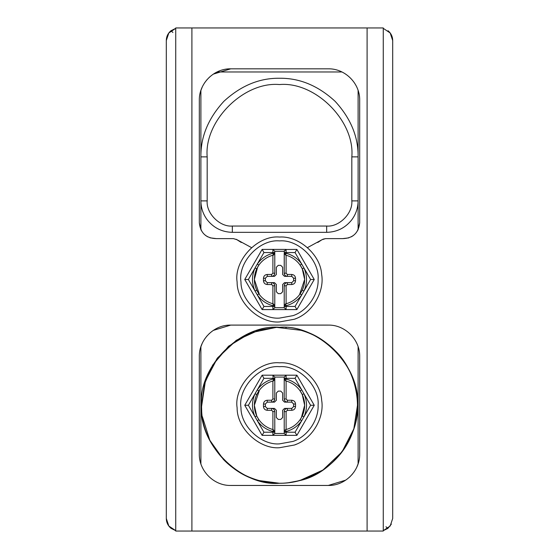 <?xml version="1.0" encoding="UTF-8"?>
<svg xmlns="http://www.w3.org/2000/svg" width="559" height="559" viewBox="0 0 559 559"><rect width="100%" height="100%" fill="white"/><g stroke="black" fill="none" stroke-linecap="round" stroke-linejoin="round"><path stroke-width="0.84" d="M294.425 319.238L279.5 321.949C259.607 323.626 236.778 302.685 237.128 282.092C233.641 260.704 257.343 234.976 279.5 237.051C298.415 235.577 320.649 254.429 321.656 274.49C324.611 290.869 313.138 312.942 294.425 319.238L296.424 318.427M293.07 315.632L279.5 318.099C261.416 319.622 240.649 300.581 240.978 281.855C237.799 262.409 259.355 239.014 279.5 240.901C298.597 239.175 319.825 260.403 318.099 279.5C318.798 293.412 308.205 310.573 293.07 315.632M279.5 321.949C259.607 323.626 236.778 302.685 237.128 282.092C233.641 260.704 257.343 234.976 279.5 237.051C298.415 235.577 320.649 254.429 321.656 274.49L321.656 274.49M274.469 282.644L276.356 284.531L274.469 282.644L271.639 282.644C273.533 282.847 274.581 283.895 274.783 285.789L274.783 307.702L272.897 309.588L262.129 309.588L244.751 279.5L262.129 249.412L286.103 249.412L284.217 251.298L274.783 251.298L274.783 273.211C274.581 275.105 273.533 276.153 271.639 276.356L267.237 276.356L265.35 278.242L265.35 280.758L267.237 282.644L274.469 282.644M274.783 307.702L284.217 307.702L284.217 285.789C284.419 283.895 285.467 282.847 287.361 282.644L291.763 282.644L293.65 280.758L293.65 278.242L291.763 276.356L284.531 276.356L282.644 274.469L284.531 276.356L287.361 276.356C285.467 276.153 284.419 275.105 284.217 273.211L284.293 250.76M276.356 274.469L274.469 276.356L276.356 274.469L276.356 267.237L278.242 265.35L280.758 265.35L282.644 267.237L282.644 274.469M282.644 284.531L284.531 282.644L282.644 284.531L282.644 291.763L280.758 293.65L278.242 293.65L276.356 291.763L276.356 284.531M284.217 285.789L286.103 285.789L286.103 303.775L285.642 303.893C291.686 302.293 296.522 298.946 300.148 293.866L302.265 290.205C305.431 283.064 305.431 275.929 302.265 268.795L300.148 265.134C296.522 260.047 291.686 256.707 285.642 255.107L286.103 255.225L286.103 273.211L284.217 273.211L284.217 253.276L285.642 255.107L286.103 253.276L284.217 253.276M300.148 265.134L301.699 264.058L303.97 267.992C307.373 275.664 307.373 283.336 303.97 291.001L301.699 294.942C297.793 300.407 292.595 304.005 286.103 305.724L285.642 303.893L285.195 304.068M299.484 294.775L304.655 279.5L302.265 268.795L303.97 267.992L310.615 279.5L314.249 279.5L296.871 309.588L272.897 309.588L272.897 305.724C266.405 304.005 261.207 300.407 257.301 294.942L258.852 293.866C262.478 298.946 267.314 302.293 273.358 303.893L272.897 303.775L272.897 285.789L271.639 284.531L267.237 284.531L267.237 282.644M285.642 303.893L284.224 305.591M302.265 290.205L303.97 291.001L310.615 279.5M286.103 249.412L286.103 253.276C292.595 254.995 297.793 258.593 301.699 264.058L295.054 252.556L296.871 249.412L285.551 249.496M300.148 293.866L301.699 294.942L295.054 306.444L296.871 309.588M262.129 309.588L263.946 306.444L255.03 291.001C251.627 283.336 251.627 275.664 255.03 267.992L257.301 264.058C261.207 258.593 266.405 254.995 272.897 253.276L272.897 249.412L274.783 251.298M284.217 307.702L286.103 309.588L286.103 306.444L295.054 306.444M267.237 276.356L267.237 274.469L271.639 274.469L272.897 273.211L272.897 255.225L274.776 253.409M262.129 249.412L263.946 252.556L257.301 264.058L258.852 265.134L256.735 268.795C253.569 275.929 253.569 283.064 256.735 290.205L258.852 293.866M274.783 253.276L272.897 253.276L273.358 255.107C267.314 256.707 262.478 260.047 258.852 265.134L259.516 264.225M273.358 255.107L273.805 254.932M244.751 279.5L248.385 279.5L255.03 267.992L256.735 268.795M248.385 279.5L255.03 291.001L256.735 290.205M274.783 305.724L273.358 303.893L272.897 305.724L274.783 305.724L274.783 285.789L272.897 285.789M296.871 249.412L314.249 279.5M287.361 282.644L284.531 282.644L287.361 282.644L287.361 284.531L286.103 285.789M271.639 276.356L274.469 276.356L271.639 276.356L271.639 274.469M299.484 264.225L301.182 266.748M301.448 267.202L302.133 268.516M259.516 294.775L254.345 279.5L257.643 267.048M257.895 266.622L258.656 265.413M294.425 445.013L279.5 447.724C259.607 449.401 236.778 428.46 237.128 407.867C233.634 386.479 257.343 360.751 279.5 362.826C298.415 361.352 320.649 380.204 321.656 400.265C324.611 416.644 313.138 438.717 294.425 445.013L296.431 444.202M293.07 441.407L279.5 443.874C261.409 445.397 240.649 426.356 240.971 407.63C237.799 388.184 259.355 364.789 279.5 366.676C298.597 364.95 319.825 386.178 318.099 405.275C318.798 419.187 308.205 436.348 293.07 441.407M279.5 447.724C259.607 449.401 236.778 428.46 237.128 407.867C233.634 386.479 257.343 360.751 279.5 362.826C298.415 361.352 320.649 380.204 321.656 400.265L321.656 400.265M274.469 408.419L276.356 410.306L274.469 408.419L271.639 408.419C273.533 408.622 274.581 409.67 274.783 411.564L274.783 433.477L272.897 435.363L262.129 435.363L244.758 405.275L262.129 375.187L286.103 375.187L284.217 377.073L274.783 377.073L274.783 398.986C274.581 400.88 273.533 401.928 271.639 402.131L267.237 402.131L267.237 400.244C264.959 400.482 263.701 401.739 263.464 404.017L265.35 404.017L265.35 406.533L263.464 406.533C263.701 408.811 264.959 410.068 267.237 410.306L267.237 408.419L274.469 408.419M276.356 400.244L274.469 402.131L276.356 400.244L276.356 393.012L278.242 391.125L280.758 391.125L282.644 393.012L282.644 400.244L284.531 402.131L282.644 400.244M282.644 410.306L284.531 408.419L282.644 410.306L282.644 417.538L280.758 419.425L278.242 419.425L276.356 417.538L276.356 410.306M274.783 433.477L284.217 433.477L284.217 411.564C284.419 409.67 285.467 408.622 287.361 408.419L291.763 408.419L293.65 406.533L293.65 404.017L291.763 402.131L287.361 402.131C285.467 401.928 284.419 400.88 284.217 398.986L284.217 377.073M284.217 411.564L286.103 411.564L286.103 429.55L285.642 429.668C291.686 428.068 296.522 424.721 300.148 419.641L302.265 415.98C305.431 408.839 305.431 401.704 302.265 394.57L300.148 390.909C296.522 385.822 291.686 382.482 285.642 380.882L286.103 381L286.103 398.986L284.217 398.986L284.217 379.051L285.642 380.882L286.103 379.051L284.217 379.051M285.195 429.843L284.224 431.366M300.148 390.909L301.699 389.833L295.054 378.331L296.871 375.187L286.103 375.187L286.103 379.051C292.595 380.77 297.793 384.368 301.699 389.833L303.97 393.767C307.373 401.439 307.373 409.111 303.97 416.776L301.699 420.717L300.148 419.641L299.484 420.55M284.217 433.477L286.103 435.363L272.897 435.363L272.897 431.499C266.405 429.78 261.207 426.182 257.301 420.717L255.03 416.776C251.627 409.111 251.627 401.439 255.03 393.767L257.301 389.833C261.207 384.368 266.405 380.77 272.897 379.051L274.783 379.051L273.358 380.882C267.314 382.482 262.478 385.822 258.852 390.909L257.301 389.833L263.946 378.331L262.129 375.187M301.357 417.727L304.655 405.275L302.265 394.57L303.97 393.767L310.615 405.275L303.97 416.776L302.265 415.98M272.897 411.564L274.783 411.564L274.783 431.499L272.897 429.55L272.897 411.564L271.639 410.306L267.237 410.306M258.852 390.909L256.735 394.57C253.569 401.704 253.569 408.839 256.735 415.98L258.852 419.641L257.301 420.717L263.946 432.219L274.783 432.219M258.852 419.641C262.478 424.721 267.314 428.068 273.358 429.668L272.897 431.499L274.783 431.499M267.237 400.244L271.639 400.244L272.897 398.986L272.897 381L273.358 380.882L272.897 375.187L274.783 377.073M259.516 390L254.345 405.275L256.735 415.98L255.03 416.776L248.385 405.275L255.03 393.767L256.735 394.57M267.237 408.419L265.35 406.533M273.358 380.882L273.805 380.707M265.35 404.017L267.237 402.131M244.758 405.275L248.385 405.275M262.129 435.363L263.946 432.219M310.615 405.275L314.249 405.275L296.871 435.363L272.897 435.363M296.871 375.187L314.249 405.275M284.217 432.219L295.054 432.219L296.871 435.363M284.531 408.419L287.361 408.419L284.531 408.419M287.361 402.131L284.531 402.131L287.361 402.131L287.361 400.244L291.763 400.244L291.763 402.131M274.469 402.131L271.639 402.131L274.469 402.131M299.484 390L301.182 392.523M301.448 392.977L302.133 394.291M301.105 418.153L300.344 419.362M259.516 420.55L257.818 418.027M257.552 417.573L256.867 416.259M230.762 325.093L328.238 325.093C344.994 324.688 360.073 339.599 359.682 356.537L359.682 454.013C360.073 470.86 345.078 485.862 328.238 485.457L230.762 485.457C214.006 485.862 198.927 470.951 199.318 454.013L199.318 356.537C198.927 339.683 213.922 324.688 230.762 325.093L213.265 330.411M200.863 346.811L202.197 343.394M204.678 338.978L207.047 335.889M209.136 333.709L209.513 333.36M328.238 325.093C344.994 324.688 360.073 339.599 359.682 356.537M358.137 463.739L356.803 467.156M354.322 471.572L351.953 474.661M349.864 476.841L349.487 477.19M345.735 480.139L328.238 485.457M230.762 485.457C214.006 485.862 198.927 470.951 199.318 454.013M251.494 247.602L237.058 239.748L233.473 238.623L216.361 238.623C206.166 238.337 200.485 233.096 199.318 222.901L199.318 100.271C198.927 83.417 213.922 68.422 230.762 68.827L213.265 74.144M200.863 90.544L202.197 87.127M204.678 82.711L207.047 79.623M209.136 77.442L209.513 77.093M328.238 68.827C344.994 68.422 360.073 83.333 359.682 100.271C360.073 83.333 344.994 68.422 328.238 68.827L230.762 68.827M348.809 237.882L342.639 238.623C352.841 238.323 358.522 233.082 359.682 222.901L359.682 100.271M359.682 222.901L357.606 230.699M353.309 235.549L352.666 236.003M352.135 236.345L351.262 236.841M307.506 247.602L321.942 239.748L325.527 238.623L342.639 238.623M322.822 239.238L325.527 238.623M321.942 239.748L317.722 242.487M241.278 242.487L236.171 239.238M216.361 238.623L209.995 237.82M207.745 236.841L205.677 235.542M201.394 230.706L199.318 222.901M367.095 27.95L383.264 27.95L383.264 531.05L367.095 531.05L367.095 27.95L175.736 27.95L175.736 531.05L367.095 531.05M201.533 406.798L201.666 410.033C201.016 447.864 242.955 486.33 279.5 483.255L259.32 480.6C229.365 474.144 202.113 441.414 201.666 410.033L201.519 405.296L204.503 383.907L212.658 365.111L228.582 346.217L250.921 332.717L276.46 327.35L300.994 330.313C314.347 334.212 325.883 341.144 335.596 351.108C354.902 369.674 363.42 404.611 353.008 431.303C347.167 448.094 336.127 461.657 319.888 471.985C306.472 479.685 293.007 483.444 279.5 483.255C240.915 486.742 198.033 443.853 201.519 405.275C198.033 366.69 240.915 323.808 279.5 327.294C318.085 323.808 360.967 366.69 357.481 405.275C357.55 413.73 356.055 422.408 353.008 431.303L353.008 431.303C346.846 448.43 335.805 461.986 319.888 471.985C299.324 483.437 278.696 486.19 258.006 480.237C244.653 476.331 233.117 469.406 223.404 459.442L209.814 440.261L202.344 416.588M201.533 406.763L205.433 380.875L217.633 357.802L236.764 340.047L259.32 329.95L277.075 327.329M285.789 327.546L286.292 327.588M298.534 329.649L299.68 329.95C329.635 336.406 356.887 369.136 357.334 400.517C357.984 362.686 316.045 324.213 279.5 327.294M259.32 329.95L236.038 340.529L216.927 358.745L205.174 381.678L201.519 405.275M279.5 483.255L281.925 483.221M357.334 400.517C361.484 433.903 333.311 473.669 299.68 480.6L322.962 470.021L342.073 451.805L353.826 428.865L357.481 405.275L357.404 401.774M299.603 480.621L288.123 482.773M200.891 229.742L200.891 200.891L207.179 200.891C206.054 213.335 219.89 227.171 232.334 226.046L326.666 226.046C339.11 227.171 352.946 213.335 351.821 200.891L351.821 156.869L358.109 156.869L358.109 200.891C358.046 207.857 355.95 214.146 351.821 219.757L351.821 219.757C345.392 227.883 337.007 232.069 326.666 232.334L232.334 232.334C221.993 232.069 213.608 227.883 207.186 219.764L207.186 219.764C203.05 214.146 200.954 207.857 200.891 200.891L200.891 156.869C200.618 136.808 208.297 118.277 223.914 101.284C240.908 85.667 259.439 77.987 279.5 78.26C299.561 77.987 318.092 85.667 335.086 101.284C350.703 118.277 358.382 136.808 358.109 156.869L358.109 90.453M166.303 518.472C166.393 522.525 168.007 525.83 171.152 528.395L175.736 530.652L168.825 526.026L166.303 518.472L166.303 40.527C166.386 36.566 167.938 33.316 170.949 30.766L172.906 32.478M385.948 526.732L387.848 528.395L391.363 524.118M388.051 30.766C391.069 33.33 392.621 36.58 392.697 40.527L392.697 518.472L390.175 526.026L383.264 530.652L387.848 528.395M166.303 40.527L168.825 32.974L175.736 28.348L170.949 30.766M392.697 40.527L390.175 32.974L383.264 28.348M217.053 71.971L341.947 71.971M358.109 463.83L358.109 346.72M358.109 229.742L358.109 200.891L351.821 200.891M200.891 346.72L200.891 463.83M200.891 90.453L200.891 156.869L207.179 156.869L207.179 200.891M291.763 276.356L291.763 274.469L287.361 274.469L287.361 276.356M286.103 273.211L287.361 274.469M293.65 278.242L295.536 278.242C295.299 275.964 294.041 274.707 291.763 274.469M293.65 280.758L295.536 280.758L295.536 278.242M291.763 282.644L291.763 284.531C294.041 284.293 295.299 283.036 295.536 280.758M291.763 284.531L287.361 284.531M295.054 252.556L284.217 252.556M284.217 305.724L286.103 305.724L286.103 306.444L284.217 306.444M263.946 252.556L274.783 252.556M272.897 273.211L274.783 273.211M274.783 306.444L263.946 306.444M267.237 274.469C264.959 274.707 263.701 275.964 263.464 278.242L265.35 278.242M263.464 278.242L263.464 280.758L265.35 280.758M263.464 280.758C263.701 283.036 264.959 284.293 267.237 284.531M271.639 282.644L271.639 284.531M287.361 408.419L287.361 410.306L291.763 410.306L291.763 408.419M287.361 410.306L286.103 411.564M291.763 410.306C294.041 410.068 295.299 408.811 295.536 406.533L293.65 406.533M295.536 406.533L295.536 404.017L293.65 404.017M295.536 404.017C295.299 401.739 294.041 400.482 291.763 400.244M284.217 431.499L286.103 431.499L285.642 429.668M295.054 432.219L301.699 420.717C297.793 426.182 292.595 429.78 286.103 431.499L286.103 435.363M286.103 398.986L287.361 400.244M295.054 378.331L284.217 378.331M263.946 378.331L274.783 378.331M271.639 408.419L271.639 410.306M263.464 406.533L263.464 404.017M272.897 398.986L274.783 398.986M271.639 400.244L271.639 402.131M191.905 531.05L191.905 27.95M351.821 156.869C355.056 121.086 315.283 81.314 279.5 84.549C243.717 81.314 203.944 121.086 207.179 156.869M326.666 226.046L326.666 232.334M232.334 226.046L232.334 232.334"/></g></svg>
